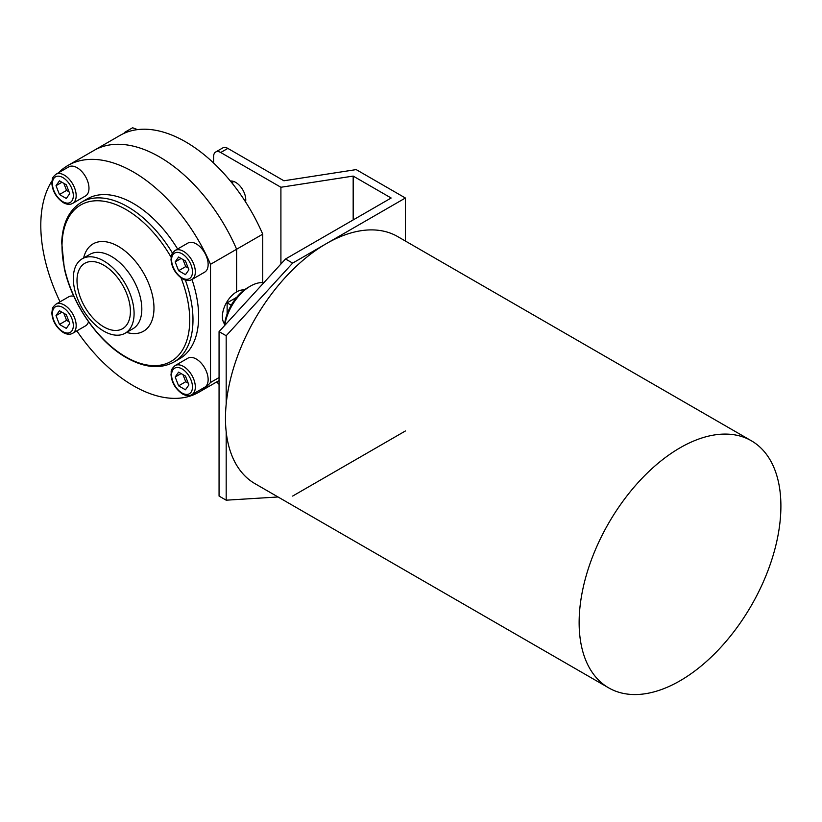 <?xml version="1.0" encoding="UTF-8"?>
<svg xmlns="http://www.w3.org/2000/svg" width="822" height="822" viewBox="0 0 822 822"><rect width="100%" height="100%" fill="white"/><g stroke="black" fill="none" stroke-linecap="round" stroke-linejoin="round"><path stroke-width="1.23" d="M137.531 129.609L132.609 127.77L124.235 132.609M172.456 253.084A92.311 53.296 -120 0 0 81.553 202.191L87.214 198.914A92.311 53.296 60 0 1 133.37 203.486A92.311 53.296 60 0 1 177.624 249.004M191.968 279.49A92.311 53.296 60 0 1 179.525 358.813L173.863 362.081A92.311 53.296 -120 0 0 185.371 280.107M262.732 282.583L262.732 234.167L236.623 249.241L236.623 291.882L236.623 249.241L210.514 264.314L210.514 382.487A130.914 75.583 -120 0 1 198.832 392.238L219.063 380.565M210.514 264.314A130.914 75.583 -120 0 0 67.918 165.489A130.914 75.583 -120 0 0 58.454 172.826M51.95 180.994A130.914 75.583 -120 0 0 60.057 301.808M76.847 330.876A130.914 75.583 -120 0 0 198.832 392.238M88.519 321.741A16.779 9.689 60 0 1 85.509 325.882L72.696 333.28A16.779 9.689 -120 0 0 72.696 313.901A16.779 9.689 -120 0 0 55.906 304.212C53.338 306.555 52.166 308.116 52.382 308.877L51.848 313.09C52.474 321.145 56.286 327.629 63.294 332.55C66.921 334.523 70.045 334.77 72.696 333.28M55.906 304.212L68.729 296.804A16.779 9.689 60 0 1 73.816 296.269M55.906 174.295L68.729 166.887A16.779 9.689 60 0 1 77.114 167.719A16.779 9.689 60 0 1 88.077 182.515A16.779 9.689 60 0 1 85.509 195.965L72.696 203.363A16.779 9.689 -120 0 0 72.696 183.984A16.779 9.689 -120 0 0 55.906 174.295C53.338 176.638 52.166 178.199 52.382 178.96L51.848 183.172C52.474 191.228 56.286 197.712 63.294 202.633C66.921 204.616 70.045 204.853 72.696 203.363M175.065 365.605L187.878 358.197A16.779 9.689 60 0 1 196.273 359.029A16.779 9.689 60 0 1 207.236 373.825A16.779 9.689 60 0 1 204.668 387.275L191.845 394.673A16.779 9.689 -120 0 0 191.845 375.294A16.779 9.689 -120 0 0 175.065 365.605C169.476 370.886 171.808 371.236 171.007 374.483C171.623 382.538 175.446 389.022 182.453 393.944C186.07 395.927 189.204 396.163 191.845 394.673M196.273 243.918A16.779 9.689 60 0 1 207.236 258.704A16.779 9.689 60 0 1 204.668 272.154L191.845 279.562A16.779 9.689 -120 0 0 191.845 260.173A16.779 9.689 -120 0 0 175.065 250.484L187.878 243.086A16.779 9.689 60 0 1 196.273 243.918M236.623 291.882A20.139 11.631 120 0 0 224.149 307.592A20.139 11.631 120 0 0 224.591 324.063A20.139 11.631 120 0 1 222.382 316.552A20.139 11.631 120 0 1 229.749 297.893A20.139 11.631 120 0 1 244.237 290.032A20.139 11.631 120 0 0 236.623 291.882M219.063 377.555L210.514 382.487M67.918 165.489L94.027 150.416A130.914 75.583 -120 0 1 236.623 249.241A130.914 75.583 -120 0 0 94.027 150.416L120.135 135.342A130.914 75.583 -120 0 1 262.732 234.167M103.706 331.081A42.97 24.804 -120 0 0 125.18 333.208A42.97 24.804 -120 0 0 125.191 283.59A42.97 24.804 -120 0 0 82.221 258.786A42.97 24.804 -120 0 0 75.634 293.218A42.97 24.804 -120 0 0 103.706 331.081M103.706 326.827A37.761 21.804 -120 0 0 122.581 328.697A37.761 21.804 -120 0 0 122.581 285.09A37.761 21.804 -120 0 0 84.82 263.287A37.761 21.804 -120 0 0 79.035 293.546A37.761 21.804 -120 0 0 103.706 326.827M185.453 260.975L178.61 257.019L175.178 261.889L178.61 270.715L185.453 274.671L188.885 269.801L185.453 260.975M181.117 258.457L175.178 261.889M182.987 259.547L185.731 266.605L178.61 270.715M185.731 266.605L188.197 268.034M185.453 376.086L178.61 372.13L175.178 377L178.61 385.837L185.453 389.792L188.885 384.912L185.453 376.086M181.117 373.578L175.178 377M182.987 374.657L185.731 381.727L178.61 385.837M185.731 381.727L188.197 383.155M66.305 184.775L59.451 180.819L56.019 185.69L59.451 194.526L66.305 198.482L69.726 193.602L66.305 184.775M61.958 182.268L56.019 185.69M63.828 183.347L66.572 190.416L59.451 194.526M66.572 190.416L69.038 191.845M66.305 314.692L59.451 310.737L56.019 315.607L59.451 324.443L66.305 328.399L69.726 323.519L66.305 314.692M61.958 312.185L56.019 315.607M63.828 313.264L66.572 320.333L59.451 324.443M66.572 320.333L69.038 321.751M227.838 148.402A10.07 5.816 -120 0 0 222.803 147.898L215.683 152.008A10.07 5.816 60 0 1 220.717 152.512L227.838 148.402L283.919 180.778L356.183 169.599L405.39 198.01L405.39 241.031M233.058 181.272A14.262 8.241 -120 0 0 232.708 183.912M230.407 181.056A14.262 8.241 60 0 1 235.678 182.381A14.262 8.241 60 0 1 245.583 201.945M219.063 384.295A10.07 5.816 60 0 1 216.803 381.86M280.908 264.026L280.908 187.262L220.717 152.512M213.597 163.003L213.597 156.622A10.07 5.816 60 0 1 215.683 152.008M353.172 219.936L353.172 176.083L280.908 187.262M278.052 496.981L226.184 500.187L219.063 496.077L219.063 331.626L285.522 258.992L391.149 198.01L353.172 176.083M292.642 496.077L405.39 430.985M285.522 258.992L292.642 263.102L405.39 198.01M219.063 331.626L226.184 335.736L292.642 263.102M226.184 335.736L226.184 404.147M226.184 431.776L226.184 500.187M608.691 687.87L255.015 483.685A142.668 82.364 -60 0 1 233.15 369.366A142.668 82.364 -60 0 1 326.344 243.641A142.668 82.364 -60 0 1 397.684 236.582L751.349 440.767A142.668 82.364 -60 0 1 751.349 605.506A142.668 82.364 -60 0 1 608.691 687.87A142.668 82.364 -60 0 1 586.816 573.551A142.668 82.364 -60 0 1 680.02 447.836A142.668 82.364 -60 0 1 751.349 440.767M224.406 325.789A33.568 19.379 -60 0 1 248.018 287.495L250.391 286.128A36.928 21.321 -60 0 1 263.852 282.676M224.745 325.409A36.928 21.321 -60 0 1 250.391 286.128L248.018 287.495M227.129 313.942L227.129 302.845L236.746 297.297M231.239 305.219L227.129 302.845M182.032 277.908A14.765 8.528 -120 0 0 191.074 265.033A14.765 8.528 -120 0 0 172.99 254.594A14.765 8.528 -120 0 0 182.032 277.908M171.099 257.235A90.317 52.146 -120 0 0 66.89 220.861A90.317 52.146 -120 0 0 125.879 356.943A90.317 52.146 -120 0 0 181.251 351.908A90.317 52.146 -120 0 0 181.056 277.928M126.598 332.386A50.43 29.119 -120 0 0 153.868 304.87A50.43 29.119 -120 0 0 121.101 248.11A50.43 29.119 -120 0 0 83.628 257.964M125.18 333.208L132.917 328.738A42.97 24.804 -120 0 0 132.917 279.12A42.97 24.804 -120 0 0 89.958 254.317L82.221 258.786M62.873 331.626A14.765 8.528 -120 0 0 71.925 318.761A14.765 8.528 -120 0 0 53.831 308.312A14.765 8.528 -120 0 0 62.873 331.626M182.032 393.019A14.765 8.528 -120 0 0 191.074 380.154A14.765 8.528 -120 0 0 172.99 369.705A14.765 8.528 -120 0 0 182.032 393.019M62.873 201.709A14.765 8.528 -120 0 0 71.925 188.844A14.765 8.528 -120 0 0 53.831 178.395A14.765 8.528 -120 0 0 62.873 201.709M191.845 279.562C189.204 281.052 186.07 280.805 182.453 278.822C175.446 273.911 171.623 267.427 171.007 259.372C171.808 256.125 169.476 255.776 175.065 250.484M173.863 362.081C160.239 369.335 144.415 367.855 126.362 357.642C98.239 341.87 71.822 303.76 64.301 268.321L61.701 242.469C62.534 223.276 69.151 209.846 81.553 202.191"/></g></svg>

